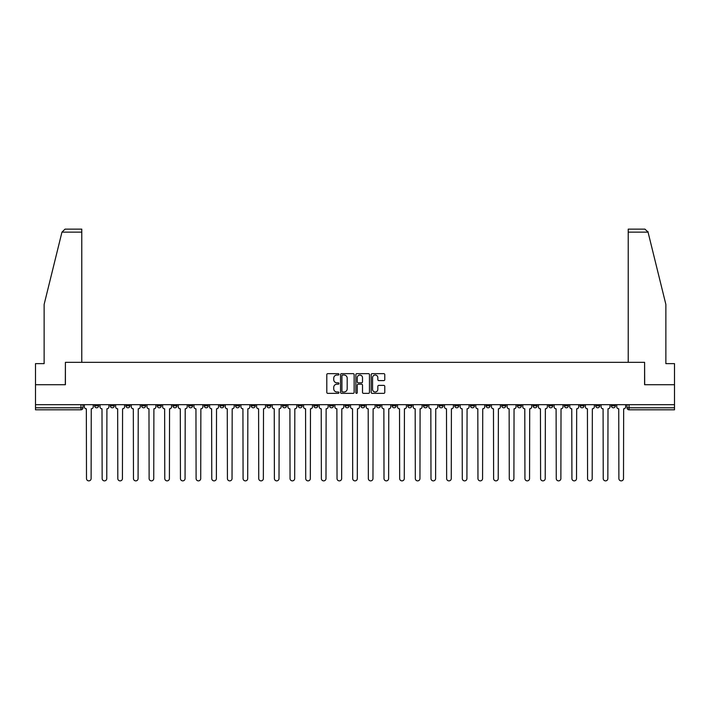 <?xml version="1.0" encoding="UTF-8"?>
<svg xmlns="http://www.w3.org/2000/svg" width="710" height="710" viewBox="0 0 710 710"><rect width="100%" height="100%" fill="white"/><g stroke="black" fill="none" stroke-linecap="round" stroke-linejoin="round"><path stroke-width="1.06" d="M338.936 374.347A0.692 0.692 0 0 0 338.253 373.655L327.78 373.655A0.985 0.985 0 0 0 326.795 374.64L326.795 392.373A0.985 0.985 0 0 0 327.78 393.358L338.253 393.358A0.692 0.692 0 0 0 338.936 392.674A0.692 0.692 0 0 0 338.253 391.982L336.895 391.982A3.151 3.151 0 0 1 333.744 388.832L333.744 387.349A3.151 3.151 0 0 1 336.895 384.199L338.253 384.199A0.692 0.692 0 0 0 338.936 383.506A0.692 0.692 0 0 0 338.253 382.814L336.895 382.814A3.151 3.151 0 0 1 333.744 379.664L333.744 378.19A3.151 3.151 0 0 1 336.895 375.031L338.253 375.031A0.692 0.692 0 0 0 338.936 374.347M611.363 404.682L611.363 405.792L615.375 405.792A2.006 2.006 0 0 1 613.369 407.797A2.006 2.006 0 0 1 611.363 405.792L611.363 404.682M517.413 404.682L517.413 405.792L521.424 405.792A2.006 2.006 0 0 1 519.418 407.797A2.006 2.006 0 0 1 517.413 405.792L517.413 404.682M501.748 404.682L501.748 405.792L505.768 405.792A2.006 2.006 0 0 1 503.763 407.797A2.006 2.006 0 0 1 501.748 405.792L501.748 404.682M407.797 404.682L407.797 405.792L411.818 405.792A2.006 2.006 0 0 1 409.803 407.797A2.006 2.006 0 0 1 407.797 405.792L407.797 404.682M392.142 404.682L392.142 405.792L396.153 405.792A2.006 2.006 0 0 1 394.148 407.797A2.006 2.006 0 0 1 392.142 405.792L392.142 404.682M376.477 404.682L376.477 405.792L380.498 405.792A2.006 2.006 0 0 1 378.492 407.797A2.006 2.006 0 0 1 376.477 405.792L376.477 404.682M345.166 404.682L345.166 405.792L349.178 405.792A2.006 2.006 0 0 1 347.172 407.797A2.006 2.006 0 0 1 345.166 405.792L345.166 404.682M313.847 405.792L313.847 404.682L313.847 405.792A2.006 2.006 0 0 0 315.852 407.797A2.006 2.006 0 0 1 313.847 405.792L317.858 405.792A2.006 2.006 0 0 1 315.852 407.797A2.006 2.006 0 0 0 317.858 405.792L317.858 404.682L317.858 405.792M298.182 405.792L298.182 404.682L298.182 405.792A2.006 2.006 0 0 0 300.197 407.797A2.006 2.006 0 0 1 298.182 405.792L302.203 405.792A2.006 2.006 0 0 1 300.197 407.797M282.527 405.792L282.527 404.682L282.527 405.792A2.006 2.006 0 0 0 284.533 407.797A2.006 2.006 0 0 1 282.527 405.792L286.547 405.792A2.006 2.006 0 0 1 284.533 407.797A2.006 2.006 0 0 0 286.547 405.792L286.547 404.682L286.547 405.792M266.871 404.682L266.871 405.792L270.883 405.792A2.006 2.006 0 0 1 268.877 407.797A2.006 2.006 0 0 1 266.871 405.792L266.871 404.682M251.207 404.682L251.207 405.792L255.227 405.792A2.006 2.006 0 0 1 253.221 407.797A2.006 2.006 0 0 1 251.207 405.792L251.207 404.682M235.551 404.682L235.551 405.792L239.563 405.792A2.006 2.006 0 0 1 237.557 407.797A2.006 2.006 0 0 1 235.551 405.792L235.551 404.682M219.896 405.792L219.896 404.682L219.896 405.792A2.006 2.006 0 0 0 221.902 407.797A2.006 2.006 0 0 1 219.896 405.792L223.907 405.792A2.006 2.006 0 0 1 221.902 407.797M188.576 405.792L188.576 404.682L188.576 405.792A2.006 2.006 0 0 0 190.582 407.797A2.006 2.006 0 0 1 188.576 405.792L192.587 405.792A2.006 2.006 0 0 1 190.582 407.797A2.006 2.006 0 0 0 192.587 405.792L192.587 404.682L192.587 405.792M172.921 405.792L172.921 404.682L172.921 405.792A2.006 2.006 0 0 0 174.926 407.797A2.006 2.006 0 0 1 172.921 405.792L176.932 405.792A2.006 2.006 0 0 1 174.926 407.797A2.006 2.006 0 0 0 176.932 405.792L176.932 404.682L176.932 405.792M157.256 405.792L157.256 404.682L157.256 405.792A2.006 2.006 0 0 0 159.262 407.797A2.006 2.006 0 0 1 157.256 405.792L161.276 405.792A2.006 2.006 0 0 1 159.262 407.797A2.006 2.006 0 0 0 161.276 405.792L161.276 404.682L161.276 405.792M141.601 405.792L141.601 404.682L141.601 405.792A2.006 2.006 0 0 0 143.606 407.797A2.006 2.006 0 0 1 141.601 405.792L145.612 405.792A2.006 2.006 0 0 1 143.606 407.797M125.936 405.792L125.936 404.682L125.936 405.792A2.006 2.006 0 0 0 127.951 407.797A2.006 2.006 0 0 1 125.936 405.792L129.957 405.792A2.006 2.006 0 0 1 127.951 407.797A2.006 2.006 0 0 0 129.957 405.792L129.957 404.682L129.957 405.792M110.281 405.792L110.281 404.682L110.281 405.792A2.006 2.006 0 0 0 112.286 407.797A2.006 2.006 0 0 1 110.281 405.792L114.292 405.792A2.006 2.006 0 0 1 112.286 407.797A2.006 2.006 0 0 0 114.292 405.792L114.292 404.682L114.292 405.792M383.79 380.604A0.985 0.985 0 0 0 384.776 379.619L384.776 374.64A0.985 0.985 0 0 0 383.79 373.655L372.164 373.655A0.985 0.985 0 0 0 371.179 374.64L371.179 392.373A0.985 0.985 0 0 0 372.164 393.358L383.79 393.358A0.985 0.985 0 0 0 384.776 392.373L384.776 386.364A0.985 0.985 0 0 0 383.79 385.379L378.82 385.379A0.985 0.985 0 0 0 377.835 386.364L377.835 389.346A2.636 2.636 0 0 1 375.2 391.982A2.636 2.636 0 0 1 372.564 389.346L372.564 377.667A2.636 2.636 0 0 1 375.2 375.031A2.636 2.636 0 0 1 377.835 377.667L377.835 379.619A0.985 0.985 0 0 0 378.82 380.604L383.79 380.604M61.956 232.135L65.063 229.126L81.774 229.126L81.774 232.135L61.956 232.135L44.135 304.412L44.135 363.635L35.5 363.635L35.5 384.714L65.409 384.714L65.409 362.331L644.591 362.331L644.591 384.714L674.5 384.714L674.5 404.682L35.5 404.682L35.5 407.797L82.981 407.797L82.981 404.682M35.5 384.714L35.5 404.682M354.139 374.64A0.985 0.985 0 0 0 353.154 373.655L341.528 373.655A0.985 0.985 0 0 0 340.543 374.64L340.543 392.373A0.985 0.985 0 0 0 341.528 393.358L353.154 393.358A0.985 0.985 0 0 0 354.139 392.373L354.139 374.64M356.846 373.655L368.472 373.655A0.985 0.985 0 0 1 369.457 374.64L369.457 392.373A0.985 0.985 0 0 1 368.472 393.358L363.502 393.358A0.985 0.985 0 0 1 362.508 392.373L362.508 385.184A0.985 0.985 0 0 0 361.523 384.199L358.23 384.199A0.985 0.985 0 0 0 357.245 385.184L357.245 392.674A0.692 0.692 0 0 1 356.553 393.358A0.692 0.692 0 0 1 355.861 392.674L355.861 374.64A0.985 0.985 0 0 1 356.846 373.655M627.019 404.682L627.019 407.797L674.5 407.797L674.5 409.803L629.033 409.803A2.006 2.006 0 0 1 627.019 407.797A2.006 2.006 0 0 0 629.033 409.803L629.033 404.682M674.5 404.682L674.5 407.797M82.981 407.797A2.006 2.006 0 0 1 80.967 409.803L35.5 409.803L35.5 407.797M615.375 404.682L615.375 405.792A2.006 2.006 0 0 1 613.369 407.797M599.719 404.682L599.719 405.792A2.006 2.006 0 0 1 597.713 407.797A2.006 2.006 0 0 1 595.708 405.792L599.719 405.792M595.708 404.682L595.708 405.792M584.064 404.682L584.064 405.792A2.006 2.006 0 0 1 582.049 407.797A2.006 2.006 0 0 1 580.043 405.792L584.064 405.792M580.043 404.682L580.043 405.792M568.399 404.682L568.399 405.792A2.006 2.006 0 0 1 566.394 407.797A2.006 2.006 0 0 1 564.388 405.792A2.006 2.006 0 0 0 566.394 407.797M564.388 404.682L564.388 405.792L568.399 405.792M552.744 404.682L552.744 405.792A2.006 2.006 0 0 1 550.738 407.797A2.006 2.006 0 0 1 548.723 405.792L552.744 405.792M548.723 404.682L548.723 405.792M537.079 404.682L537.079 405.792A2.006 2.006 0 0 1 535.074 407.797A2.006 2.006 0 0 1 533.068 405.792L537.079 405.792M533.068 404.682L533.068 405.792M521.424 404.682L521.424 405.792M505.768 404.682L505.768 405.792L505.768 404.682M490.104 404.682L490.104 405.792A2.006 2.006 0 0 1 488.098 407.797A2.006 2.006 0 0 1 486.093 405.792L490.104 405.792M486.093 404.682L486.093 405.792M474.449 404.682L474.449 405.792A2.006 2.006 0 0 1 472.443 407.797A2.006 2.006 0 0 1 470.437 405.792L474.449 405.792M470.437 404.682L470.437 405.792M458.793 404.682L458.793 405.792A2.006 2.006 0 0 1 456.778 407.797A2.006 2.006 0 0 1 454.773 405.792L458.793 405.792M454.773 404.682L454.773 405.792M443.129 404.682L443.129 405.792A2.006 2.006 0 0 1 441.123 407.797A2.006 2.006 0 0 1 439.117 405.792L443.129 405.792M439.117 404.682L439.117 405.792M427.473 404.682L427.473 405.792A2.006 2.006 0 0 1 425.467 407.797A2.006 2.006 0 0 1 423.453 405.792L427.473 405.792M423.453 404.682L423.453 405.792M411.818 404.682L411.818 405.792A2.006 2.006 0 0 1 409.803 407.797M396.153 404.682L396.153 405.792M380.498 405.792L380.498 404.682L380.498 405.792A2.006 2.006 0 0 1 378.492 407.797M364.833 404.682L364.833 405.792A2.006 2.006 0 0 1 362.828 407.797A2.006 2.006 0 0 1 360.822 405.792A2.006 2.006 0 0 0 362.828 407.797A2.006 2.006 0 0 0 364.833 405.792L360.822 405.792L360.822 404.682M349.178 405.792L349.178 404.682L349.178 405.792A2.006 2.006 0 0 1 347.172 407.797M333.522 404.682L333.522 405.792A2.006 2.006 0 0 1 331.508 407.797A2.006 2.006 0 0 1 329.502 405.792A2.006 2.006 0 0 0 331.508 407.797M329.502 404.682L329.502 405.792L333.522 405.792M302.203 404.682L302.203 405.792L302.203 404.682M270.883 405.792L270.883 404.682L270.883 405.792A2.006 2.006 0 0 1 268.877 407.797M255.227 405.792L255.227 404.682L255.227 405.792A2.006 2.006 0 0 1 253.221 407.797M239.563 405.792L239.563 404.682L239.563 405.792A2.006 2.006 0 0 1 237.557 407.797M223.907 404.682L223.907 405.792L223.907 404.682M208.252 405.792L208.252 404.682L208.252 405.792A2.006 2.006 0 0 1 206.237 407.797A2.006 2.006 0 0 1 204.231 405.792L208.252 405.792A2.006 2.006 0 0 1 206.237 407.797M204.231 404.682L204.231 405.792M145.612 404.682L145.612 405.792L145.612 404.682M98.637 404.682L98.637 405.792A2.006 2.006 0 0 1 96.631 407.797A2.006 2.006 0 0 1 94.625 405.792A2.006 2.006 0 0 0 96.631 407.797A2.006 2.006 0 0 0 98.637 405.792L98.637 404.682M94.625 404.682L94.625 405.792L98.637 405.792M342.611 375.031A0.692 0.692 0 0 0 341.918 375.723L341.918 391.29A0.692 0.692 0 0 0 342.611 391.982L344.039 391.982A3.151 3.151 0 0 0 347.19 388.832L347.19 378.19A3.151 3.151 0 0 0 344.039 375.031L342.611 375.031M362.508 377.72A2.636 2.636 0 0 0 359.881 375.084A2.636 2.636 0 0 0 357.245 377.72L357.245 381.829A0.985 0.985 0 0 0 358.23 382.814L361.523 382.814A0.985 0.985 0 0 0 362.508 381.829L362.508 377.72M84.33 404.682L84.33 406.794A2.006 2.006 0 0 0 86.345 408.8L86.496 478.567A2.308 2.308 0 0 0 88.803 480.874A2.308 2.308 0 0 0 91.111 478.567L91.262 408.8A2.006 2.006 0 0 0 93.267 406.794L93.267 404.682M99.995 404.682L99.995 406.794A2.006 2.006 0 0 0 102 408.8L102.151 478.567A2.308 2.308 0 0 0 104.459 480.874A2.308 2.308 0 0 0 106.766 478.567L106.917 408.8A2.006 2.006 0 0 0 108.923 406.794L108.923 404.682M115.65 404.682L115.65 406.794A2.006 2.006 0 0 0 117.656 408.8L117.807 478.567A2.308 2.308 0 0 0 120.114 480.874A2.308 2.308 0 0 0 122.431 478.567L122.573 408.8A2.006 2.006 0 0 0 124.587 406.794L124.587 404.682M81.774 362.331L81.774 232.135M65.311 384.714L65.409 362.331M674.5 384.714L674.5 363.635L665.865 363.635L665.865 304.412L647.866 231.416L648.044 232.135L644.937 229.126L628.226 229.126L628.226 362.331M644.689 384.714L644.591 362.331M131.306 404.682L131.306 406.794A2.006 2.006 0 0 0 133.32 408.8L133.471 478.567A2.308 2.308 0 0 0 135.779 480.874A2.308 2.308 0 0 0 138.086 478.567L138.237 408.8A2.006 2.006 0 0 0 140.243 406.794L140.243 404.682M146.97 404.682L146.97 406.794A2.006 2.006 0 0 0 148.976 408.8L149.127 478.567A2.308 2.308 0 0 0 151.434 480.874A2.308 2.308 0 0 0 153.742 478.567L153.892 408.8A2.006 2.006 0 0 0 155.898 406.794L155.898 404.682M162.625 404.682L162.625 406.794A2.006 2.006 0 0 0 164.631 408.8L164.782 478.567A2.308 2.308 0 0 0 167.099 480.874A2.308 2.308 0 0 0 169.406 478.567L169.557 408.8A2.006 2.006 0 0 0 171.563 406.794L171.563 404.682M178.29 404.682L178.29 406.794A2.006 2.006 0 0 0 180.296 408.8L180.446 478.567A2.308 2.308 0 0 0 182.754 480.874A2.308 2.308 0 0 0 185.061 478.567L185.212 408.8A2.006 2.006 0 0 0 187.218 406.794L187.218 404.682M193.945 404.682L193.945 406.794A2.006 2.006 0 0 0 195.951 408.8L196.102 478.567A2.308 2.308 0 0 0 198.409 480.874A2.308 2.308 0 0 0 200.717 478.567L200.868 408.8A2.006 2.006 0 0 0 202.882 406.794L202.882 404.682M209.601 404.682L209.601 406.794A2.006 2.006 0 0 0 211.615 408.8L211.766 478.567A2.308 2.308 0 0 0 214.074 480.874A2.308 2.308 0 0 0 216.381 478.567L216.532 408.8A2.006 2.006 0 0 0 218.538 406.794L218.538 404.682M225.265 404.682L225.265 406.794A2.006 2.006 0 0 0 227.271 408.8L227.422 478.567A2.308 2.308 0 0 0 229.729 480.874A2.308 2.308 0 0 0 232.037 478.567L232.188 408.8A2.006 2.006 0 0 0 234.193 406.794L234.193 404.682M240.921 404.682L240.921 406.794A2.006 2.006 0 0 0 242.927 408.8L243.077 478.567A2.308 2.308 0 0 0 245.385 480.874A2.308 2.308 0 0 0 247.701 478.567L247.843 408.8A2.006 2.006 0 0 0 249.858 406.794L249.858 404.682M256.576 404.682L256.576 406.794A2.006 2.006 0 0 0 258.591 408.8L258.742 478.567A2.308 2.308 0 0 0 261.049 480.874A2.308 2.308 0 0 0 263.357 478.567L263.508 408.8A2.006 2.006 0 0 0 265.513 406.794L265.513 404.682M272.241 404.682L272.241 406.794A2.006 2.006 0 0 0 274.246 408.8L274.397 478.567A2.308 2.308 0 0 0 276.705 480.874A2.308 2.308 0 0 0 279.012 478.567L279.163 408.8A2.006 2.006 0 0 0 281.169 406.794L281.169 404.682M287.896 404.682L287.896 406.794A2.006 2.006 0 0 0 289.902 408.8L290.053 478.567A2.308 2.308 0 0 0 292.369 480.874A2.308 2.308 0 0 0 294.677 478.567L294.827 408.8A2.006 2.006 0 0 0 296.833 406.794L296.833 404.682M303.56 404.682L303.56 406.794A2.006 2.006 0 0 0 305.566 408.8L305.717 478.567A2.308 2.308 0 0 0 308.025 480.874A2.308 2.308 0 0 0 310.332 478.567L310.483 408.8A2.006 2.006 0 0 0 312.489 406.794L312.489 404.682M319.216 404.682L319.216 406.794A2.006 2.006 0 0 0 321.222 408.8L321.373 478.567A2.308 2.308 0 0 0 323.68 480.874A2.308 2.308 0 0 0 325.988 478.567L326.139 408.8A2.006 2.006 0 0 0 328.153 406.794L328.153 404.682M334.871 404.682L334.871 406.794A2.006 2.006 0 0 0 336.886 408.8L337.028 478.567A2.308 2.308 0 0 0 339.344 480.874A2.308 2.308 0 0 0 341.652 478.567L341.803 408.8A2.006 2.006 0 0 0 343.809 406.794L343.809 404.682M350.536 404.682L350.536 406.794A2.006 2.006 0 0 0 352.542 408.8L352.692 478.567A2.308 2.308 0 0 0 355 480.874A2.308 2.308 0 0 0 357.308 478.567L357.458 408.8A2.006 2.006 0 0 0 359.464 406.794L359.464 404.682M366.191 404.682L366.191 406.794A2.006 2.006 0 0 0 368.197 408.8L368.348 478.567A2.308 2.308 0 0 0 370.655 480.874A2.308 2.308 0 0 0 372.972 478.567L373.114 408.8A2.006 2.006 0 0 0 375.128 406.794L375.128 404.682M381.847 404.682L381.847 406.794A2.006 2.006 0 0 0 383.861 408.8L384.012 478.567A2.308 2.308 0 0 0 386.32 480.874A2.308 2.308 0 0 0 388.627 478.567L388.778 408.8A2.006 2.006 0 0 0 390.784 406.794L390.784 404.682M397.511 404.682L397.511 406.794A2.006 2.006 0 0 0 399.517 408.8L399.668 478.567A2.308 2.308 0 0 0 401.975 480.874A2.308 2.308 0 0 0 404.283 478.567L404.434 408.8A2.006 2.006 0 0 0 406.439 406.794L406.439 404.682M413.167 404.682L413.167 406.794A2.006 2.006 0 0 0 415.173 408.8L415.323 478.567A2.308 2.308 0 0 0 417.631 480.874A2.308 2.308 0 0 0 419.947 478.567L420.098 408.8A2.006 2.006 0 0 0 422.104 406.794L422.104 404.682M428.831 404.682L428.831 406.794A2.006 2.006 0 0 0 430.837 408.8L430.988 478.567A2.308 2.308 0 0 0 433.295 480.874A2.308 2.308 0 0 0 435.603 478.567L435.754 408.8A2.006 2.006 0 0 0 437.759 406.794L437.759 404.682M444.487 404.682L444.487 406.794A2.006 2.006 0 0 0 446.492 408.8L446.643 478.567A2.308 2.308 0 0 0 448.951 480.874A2.308 2.308 0 0 0 451.258 478.567L451.409 408.8A2.006 2.006 0 0 0 453.424 406.794L453.424 404.682M460.142 404.682L460.142 406.794A2.006 2.006 0 0 0 462.157 408.8L462.299 478.567A2.308 2.308 0 0 0 464.615 480.874A2.308 2.308 0 0 0 466.923 478.567L467.073 408.8A2.006 2.006 0 0 0 469.079 406.794L469.079 404.682M475.806 404.682L475.806 406.794A2.006 2.006 0 0 0 477.812 408.8L477.963 478.567A2.308 2.308 0 0 0 480.271 480.874A2.308 2.308 0 0 0 482.578 478.567L482.729 408.8A2.006 2.006 0 0 0 484.735 406.794L484.735 404.682M491.462 404.682L491.462 406.794A2.006 2.006 0 0 0 493.468 408.8L493.619 478.567A2.308 2.308 0 0 0 495.926 480.874A2.308 2.308 0 0 0 498.234 478.567L498.384 408.8A2.006 2.006 0 0 0 500.399 406.794L500.399 404.682M507.117 404.682L507.117 406.794A2.006 2.006 0 0 0 509.132 408.8L509.283 478.567A2.308 2.308 0 0 0 511.591 480.874A2.308 2.308 0 0 0 513.898 478.567L514.049 408.8A2.006 2.006 0 0 0 516.055 406.794L516.055 404.682M522.782 404.682L522.782 406.794A2.006 2.006 0 0 0 524.788 408.8L524.938 478.567A2.308 2.308 0 0 0 527.246 480.874A2.308 2.308 0 0 0 529.553 478.567L529.704 408.8A2.006 2.006 0 0 0 531.71 406.794L531.71 404.682M538.437 404.682L538.437 406.794A2.006 2.006 0 0 0 540.443 408.8L540.594 478.567A2.308 2.308 0 0 0 542.901 480.874A2.308 2.308 0 0 0 545.218 478.567L545.369 408.8A2.006 2.006 0 0 0 547.375 406.794L547.375 404.682M554.102 404.682L554.102 406.794A2.006 2.006 0 0 0 556.107 408.8L556.258 478.567A2.308 2.308 0 0 0 558.566 480.874A2.308 2.308 0 0 0 560.873 478.567L561.024 408.8A2.006 2.006 0 0 0 563.03 406.794L563.03 404.682M569.757 404.682L569.757 406.794A2.006 2.006 0 0 0 571.763 408.8L571.914 478.567A2.308 2.308 0 0 0 574.221 480.874A2.308 2.308 0 0 0 576.529 478.567L576.68 408.8A2.006 2.006 0 0 0 578.694 406.794L578.694 404.682M585.413 404.682L585.413 406.794A2.006 2.006 0 0 0 587.427 408.8L587.569 478.567A2.308 2.308 0 0 0 589.886 480.874A2.308 2.308 0 0 0 592.193 478.567L592.344 408.8A2.006 2.006 0 0 0 594.35 406.794L594.35 404.682M601.077 404.682L601.077 406.794A2.006 2.006 0 0 0 603.083 408.8L603.234 478.567A2.308 2.308 0 0 0 605.541 480.874A2.308 2.308 0 0 0 607.849 478.567L608 408.8A2.006 2.006 0 0 0 610.005 406.794L610.005 404.682M616.733 404.682L616.733 406.794A2.006 2.006 0 0 0 618.738 408.8L618.889 478.567A2.308 2.308 0 0 0 621.197 480.874A2.308 2.308 0 0 0 623.504 478.567L623.655 408.8A2.006 2.006 0 0 0 625.67 406.794L625.67 404.682M80.967 404.682L80.967 409.803M648.044 232.135L628.226 232.135"/></g></svg>
